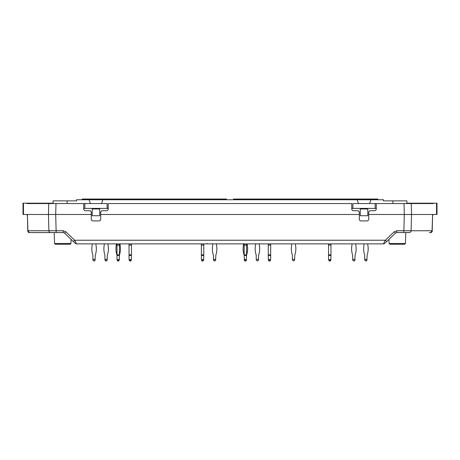 <?xml version="1.0" encoding="UTF-8"?>
<svg xmlns="http://www.w3.org/2000/svg" width="460" height="460" viewBox="0 0 460 460"><rect width="100%" height="100%" fill="white"/><g stroke="black" fill="none" stroke-linecap="round" stroke-linejoin="round"><path stroke-width="0.69" d="M233.502 199.743L233.502 199.042L377.781 199.042L377.781 199.743M70.915 243.495L54.568 243.495L55.349 244.248L70.133 244.248L70.915 243.495L71.058 239.332M389.085 243.495L405.433 243.495L404.65 244.248L389.867 244.248L389.085 243.495L388.941 239.332M53.176 203.567L53.084 200.87L67.097 200.87L67.074 203.561M406.824 203.567L406.916 200.87L392.903 200.87L392.926 203.561M54.568 243.495L54.188 232.57M392.903 200.87L383.393 200.87L383.433 199.743L76.567 199.743L76.607 200.87L67.097 200.87M405.433 243.495L405.812 232.57M90.442 203.567L89.05 199.743M102.89 199.743L101.499 203.567M92.201 208.972L92.201 215.728L99.734 215.728L99.734 208.972L92.201 208.972L92.201 208.403M99.734 208.403L99.734 208.972M357.109 199.743L358.501 203.567M369.558 203.567L370.95 199.743M367.799 208.403L367.799 215.728L360.266 215.728L360.266 208.972L367.799 208.972M360.266 208.403L360.266 208.972M108.226 208.403L83.743 208.403M47.501 232.57L29.221 232.57L27.922 230.753L48.892 230.753A1.886 1.805 90 0 0 50.698 232.57L29.221 232.57C29.118 233.076 27.542 231.552 27.784 231.144C27.554 231.57 29.141 233.082 29.221 232.57L30.699 232.57M27.922 230.753L27.399 214.946L27.784 231.138M55.982 203.567L48.754 203.567L48.467 214.486L48.892 230.753L56.12 230.753L55.694 214.486L55.982 203.567L83.743 203.567L83.743 209.611L84.87 210.743L90.148 210.743L91.275 211.876L91.275 214.486L23 214.486L23 203.188L23.46 203.188L23.46 214.486L23 214.486L23 203.188M63.227 232.57L64.532 233.093L73.364 241.534L74.664 240.235L76.567 243.875L383.433 243.875L385.336 240.235L74.664 240.235L65.832 231.794L63.227 230.753L63.227 232.57L50.698 232.57M53.164 203.188L23.46 203.188M75.267 243.351A1.886 1.886 0 0 0 76.567 243.875A1.886 1.886 0 0 1 75.267 243.351L73.364 241.534M64.532 233.093L65.832 231.794M91.275 214.486L91.275 219.782L92.408 220.909L99.561 220.909L100.694 219.782L100.694 211.876L101.821 210.743L107.099 210.743L108.226 209.611L108.226 203.567L351.773 203.567L351.773 209.611L352.9 210.743L358.179 210.743L359.306 211.876L359.306 214.486L100.694 214.486M107.099 208.403L107.099 203.567L83.743 203.567L84.87 203.567L84.87 208.403M48.754 203.567L26.743 203.567L26.755 203.188M92.552 243.875L89.159 243.875M429.301 232.57L430.778 232.57L432.078 230.753L403.88 230.753L404.305 214.486L404.018 203.567L376.257 203.567L376.257 209.611L375.13 210.743L369.851 210.743L368.724 211.876L368.724 214.486L411.533 214.486L411.246 203.567L433.257 203.567L433.245 203.188L436.54 203.188L436.54 214.486L437 214.486L437 203.188L436.54 203.188M368.724 214.486L368.724 219.782L367.592 220.909L360.439 220.909L359.306 219.782L359.306 214.486M351.773 208.403L352.9 208.403L352.9 203.567L376.257 203.567L375.13 203.567L375.13 208.403L376.257 208.403M404.018 203.567L411.246 203.567M367.448 243.875L370.841 243.875M432.078 230.753L432.601 214.946L432.216 231.138C432.457 231.552 430.882 233.076 430.778 232.57C430.859 233.082 432.446 231.57 432.216 231.144M437 203.188L437 214.486L411.533 214.486L411.108 230.753A1.886 1.805 90 0 1 409.302 232.57L408.566 232.57M396.773 232.57L395.468 233.093L386.636 241.534L385.336 240.235L394.168 231.794L396.773 230.753L396.773 232.57L409.302 232.57M406.835 203.188L433.245 203.188M384.732 243.351A1.886 1.886 0 0 1 383.433 243.875A1.886 1.886 0 0 0 384.732 243.351L386.636 241.534M395.468 233.093L394.168 231.794M352.9 208.403L375.13 208.403M226.498 199.743L226.498 199.042L82.219 199.042L82.219 199.743M367.799 243.875L367.799 244.967A0.564 0.564 0 0 0 367.81 245.077A19.331 19.331 0 0 1 367.212 254.84A1.886 1.886 0 0 0 367.12 255.427L366.839 260.383L366.557 260.958L365.177 260.682M364.032 243.875L364.032 244.967A0.564 0.564 0 0 1 364.021 245.077A19.331 19.331 0 0 0 364.619 254.84A1.886 1.886 0 0 1 364.711 255.427L364.711 255.427A1.886 1.886 0 0 0 364.619 254.84A1.886 1.886 0 0 1 364.711 255.427L364.711 259.405L367.12 259.405M258.629 259.405L256.22 259.405L256.502 260.383L257.312 260.958L258.347 260.383L258.629 255.427A1.886 1.886 0 0 1 258.721 254.84A19.331 19.331 0 0 0 259.319 245.077A0.564 0.564 0 0 1 259.308 244.967L259.308 243.875M256.22 259.405L256.22 255.427A1.886 1.886 0 0 0 256.122 254.84A19.331 19.331 0 0 1 255.53 245.077A0.564 0.564 0 0 0 255.541 244.967L255.541 243.875M364.711 259.405L364.993 260.383L364.711 259.612L365.809 260.958L366.654 260.682M367.12 255.427A1.886 1.886 0 0 1 367.212 254.84A1.886 1.886 0 0 0 367.12 255.427M355.068 259.405L352.653 259.405L352.935 260.383L353.751 260.958L354.786 260.383L355.068 255.427A1.886 1.886 0 0 1 355.16 254.84A19.331 19.331 0 0 0 355.752 245.077A0.564 0.564 0 0 1 355.747 244.967L355.747 243.875M352.653 259.405L352.653 255.427A1.886 1.886 0 0 0 352.561 254.84A19.331 19.331 0 0 1 351.969 245.077A0.564 0.564 0 0 0 351.975 244.967L351.975 243.875M246.295 260.383L246.577 255.427A1.886 1.886 0 0 1 246.669 254.84A19.331 19.331 0 0 0 247.261 245.077A0.564 0.564 0 0 1 247.256 244.967L247.256 243.875M244.444 260.383L244.162 254.84L246.577 254.84L246.577 255.427L244.162 255.427A1.886 1.886 0 0 0 244.07 254.84A19.331 19.331 0 0 1 243.478 245.077A0.564 0.564 0 0 0 243.484 244.967A0.564 0.564 0 0 1 243.478 245.077M243.484 243.875L243.484 244.967M244.237 259.612L246.502 259.612L246.008 260.958L244.731 260.958L244.162 259.405M244.162 243.875L244.162 254.84M246.577 254.84L246.577 244.967L244.162 244.967M246.577 243.875L246.577 244.967M354.786 260.383L354.499 260.958L353.119 260.682M244.07 254.84A1.886 1.886 0 0 1 244.162 255.427M294.791 259.405L292.382 259.405L292.663 260.383L293.48 260.958L294.509 260.383L294.791 255.427A1.886 1.886 0 0 1 294.889 254.84A19.331 19.331 0 0 0 295.481 245.077A0.564 0.564 0 0 1 295.469 244.967L295.469 243.875M292.382 259.405L292.382 255.427A1.886 1.886 0 0 0 292.29 254.84A19.331 19.331 0 0 1 291.692 245.077A0.564 0.564 0 0 0 291.703 244.967L291.703 243.875M352.653 259.612L352.935 260.383M352.561 254.84A1.886 1.886 0 0 1 352.653 255.427M328.624 259.612L330.884 259.612L330.395 260.958L329.113 260.958L328.543 259.405L328.543 254.84L330.959 254.84L330.959 255.427L328.543 255.427M330.884 259.612L330.959 255.427M328.543 243.875L328.543 254.84M330.959 254.84L330.959 244.967L328.543 244.967M330.959 243.875L330.959 244.967M268.347 259.612L270.606 259.612L270.118 260.958L268.841 260.958L268.272 259.405L268.272 254.84L270.687 254.84L270.687 255.427L268.272 255.427M270.606 259.612L270.687 255.427M268.272 243.875L268.272 254.84M270.687 254.84L270.687 244.967L268.272 244.967M270.687 243.875L270.687 244.967M201.445 259.612L203.705 259.612L203.216 260.958L201.934 260.958L201.371 259.405L201.371 254.84L203.78 254.84L203.78 255.427L201.371 255.427M203.705 259.612L203.78 255.427M201.371 243.875L201.371 254.84M203.78 254.84L203.78 244.967L201.371 244.967M203.78 243.875L203.78 244.967M95.289 259.405L92.88 259.405L93.162 260.383L93.978 260.958L95.007 260.383L95.289 255.427A1.886 1.886 0 0 1 95.381 254.84A19.331 19.331 0 0 0 95.979 245.077A0.564 0.564 0 0 1 95.968 244.967L95.968 243.875M92.88 259.405L92.88 255.427A1.886 1.886 0 0 0 92.788 254.84A19.331 19.331 0 0 1 92.19 245.077A0.564 0.564 0 0 0 92.201 244.967A0.564 0.564 0 0 1 92.19 245.077A0.564 0.564 0 0 0 92.201 244.967A0.564 0.564 0 0 1 92.19 245.077M92.201 243.875L92.201 244.967M95.007 260.383L94.725 260.958L93.346 260.682M92.88 259.612L93.162 260.383M95.289 255.427A1.886 1.886 0 0 1 95.381 254.84A1.886 1.886 0 0 0 95.289 255.427A1.886 1.886 0 0 1 95.381 254.84M92.788 254.84A1.886 1.886 0 0 1 92.88 255.427A1.886 1.886 0 0 0 92.788 254.84A1.886 1.886 0 0 1 92.88 255.427M107.347 259.405L104.932 259.405L105.213 260.383L104.932 259.612L106.03 260.958L107.065 260.383L107.347 255.427A1.886 1.886 0 0 1 107.439 254.84A19.331 19.331 0 0 0 108.031 245.077A0.564 0.564 0 0 1 108.025 244.967L108.025 243.875M104.253 243.875L104.253 244.967A0.564 0.564 0 0 1 104.248 245.077A19.331 19.331 0 0 0 104.84 254.84A1.886 1.886 0 0 1 104.932 255.427A1.886 1.886 0 0 0 104.84 254.84A1.886 1.886 0 0 1 104.932 255.427L104.932 259.405M107.347 255.427A1.886 1.886 0 0 1 107.439 254.84A1.886 1.886 0 0 0 107.347 255.427A1.886 1.886 0 0 1 107.439 254.84M216.516 243.875L216.516 244.967A0.564 0.564 0 0 0 216.522 245.077A19.331 19.331 0 0 1 215.93 254.84A1.886 1.886 0 0 0 215.838 255.427L215.556 260.383L214.521 260.958L213.423 259.612L213.704 260.383M213.423 255.427A1.886 1.886 0 0 0 213.331 254.84A1.886 1.886 0 0 1 213.423 255.427L213.423 259.405L215.838 259.405M107.065 260.383L106.777 260.958L105.397 260.682M215.372 260.682L213.888 260.682M129.116 259.612L131.376 259.612L130.887 260.958L129.605 260.958L129.041 259.405L129.041 254.84L131.457 254.84L131.457 255.427L129.041 255.427M131.376 259.612L131.457 255.427M129.041 243.875L129.041 254.84M131.457 254.84L131.457 244.967L129.041 244.967M131.457 243.875L131.457 244.967M117.064 259.612L119.324 259.612L118.835 260.958L117.553 260.958L116.989 259.405L116.989 254.84L119.399 254.84L119.399 255.427A1.886 1.886 0 0 1 119.491 254.84A19.331 19.331 0 0 0 120.089 245.077A0.564 0.564 0 0 1 120.077 244.967L120.077 243.875M119.324 259.612L119.399 255.427L116.989 255.427A1.886 1.886 0 0 0 116.892 254.84A19.331 19.331 0 0 1 116.299 245.077A0.564 0.564 0 0 0 116.311 244.967L116.311 243.875M116.989 243.875L116.989 254.84M119.399 254.84L119.399 244.967L116.989 244.967M119.399 243.875L119.399 244.967M104.932 259.612L105.213 260.383M104.84 254.84A1.886 1.886 0 0 1 104.932 255.427M118.933 260.682L119.399 259.405M117.455 260.682L116.989 259.405M215.556 260.383L214.739 260.958M213.331 254.84A19.331 19.331 0 0 1 212.738 245.077A0.564 0.564 0 0 0 212.744 244.967L212.744 243.875M237.268 199.042L237.268 199.743M374.014 199.042L374.014 199.743M27.261 214.486L27.399 214.946M63.227 230.753L56.12 230.753L56.12 232.57M403.88 232.57L403.88 230.753L396.773 230.753M432.739 214.486L432.601 214.946M85.985 199.042L85.985 199.743M222.732 199.042L222.732 199.743M246.215 260.383L244.524 260.383M244.162 245.077L246.577 245.077M330.602 260.383L328.906 260.383M328.543 245.077L330.959 245.077M270.325 260.383L268.628 260.383M268.272 245.077L270.687 245.077M203.423 260.383L201.727 260.383M201.371 245.077L203.78 245.077M131.094 260.383L129.398 260.383M129.041 245.077L131.457 245.077M119.042 260.383L117.346 260.383M116.989 245.077L119.399 245.077M27.267 215.447L26.967 214.486L27.267 215.447M207.471 243.875L207.098 243.507M432.733 215.447L433.032 214.486"/></g></svg>
